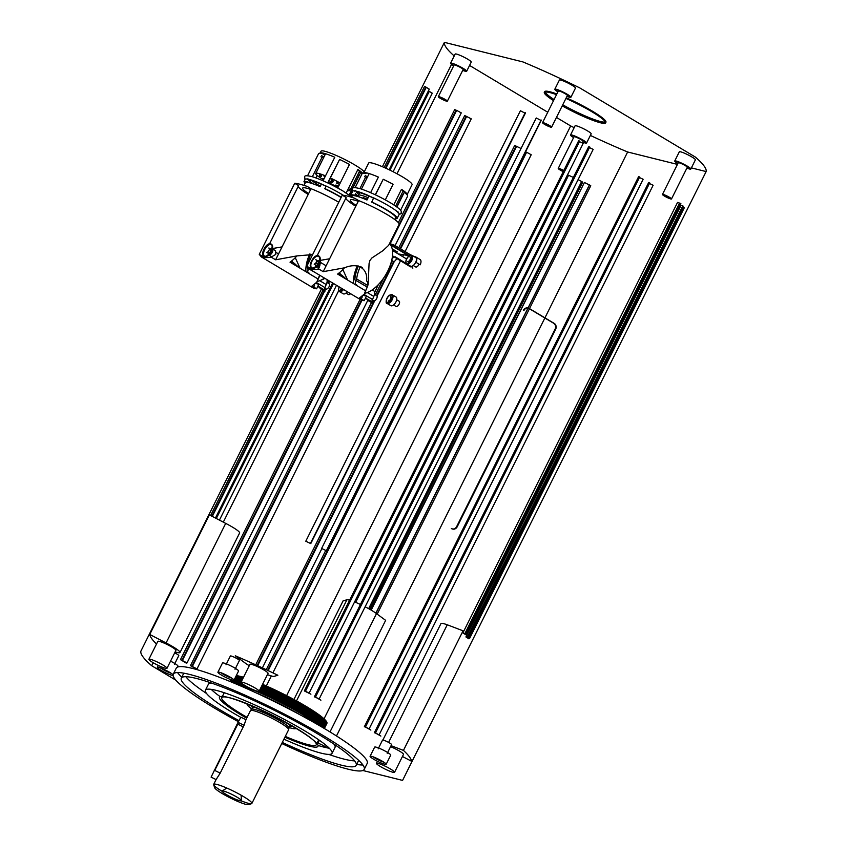 <?xml version="1.0" encoding="UTF-8"?>
<svg xmlns="http://www.w3.org/2000/svg" width="847" height="847" viewBox="0 0 847 847"><rect width="100%" height="100%" fill="white"/><g stroke="black" fill="none" stroke-linecap="round" stroke-linejoin="round"><path stroke-width="1.27" d="M321.331 184.223A23.748 3.102 -153.5 0 0 310.754 180.379A23.748 3.102 -153.5 0 0 308.827 179.998M325.926 186.213A24.256 3.166 26.5 0 0 321.362 184.159L319.637 183.153A25.939 3.388 -153.5 0 0 309.134 179.405A25.939 3.388 -153.5 0 0 305.153 179.342L303.914 181.83A25.939 3.388 -153.5 0 1 307.885 181.893A23.748 3.102 -153.5 0 0 308.541 182.497M311.77 180.644A23.748 3.102 -153.5 0 0 320.378 186.139M325.015 188.669A23.748 3.102 -153.5 0 0 333.199 192.724M321.362 184.159L320.124 186.647A24.256 3.166 -153.5 0 0 309.134 182.645A24.256 3.166 -153.5 0 0 305.418 182.581L304.02 185.387M306.116 181.533L305.714 182.327M310.68 189.453A24.256 3.166 -153.5 0 0 306.402 188.119A24.256 3.166 -153.5 0 0 302.686 188.066A24.256 3.166 -153.5 0 0 302.665 188.458A24.256 3.166 -153.5 0 0 308.604 193.614M343.226 195.255A25.939 3.388 -153.5 0 0 326.031 186.012L324.941 188.828A24.256 3.166 -153.5 0 1 341.108 197.52M304.031 181.681L305.259 182.888M305.1 182.783L304.74 183.503A25.939 3.388 -153.5 0 0 304.878 183.661M322.463 153.741A25.378 3.314 -153.5 0 0 318.959 153.392A25.378 3.314 -153.5 0 0 318.567 153.678L307.577 175.742M318.959 153.392L320.452 152.905A24.256 3.166 26.5 0 1 323.798 153.243A24.256 3.166 26.5 0 1 334.777 157.246L323.046 180.792M360.547 172.724A24.256 3.166 26.5 0 1 360.303 172.661A24.256 3.166 26.5 0 1 358.99 172.28M324.814 155.245A24.256 3.166 26.5 0 1 322.76 153.635M320.166 153L321.066 151.19A24.256 3.166 26.5 0 1 324.793 151.253A24.256 3.166 26.5 0 1 347.45 160.845A24.256 3.166 26.5 0 1 364.242 171.909M359.552 174.715A24.256 3.166 26.5 0 1 359.308 174.651L349.155 195.011M317.223 175.467L315.995 177.934M314.248 181.438L313.898 182.158M323.829 157.235A24.256 3.166 26.5 0 1 321.595 155.477M362.103 173.677A25.378 3.314 -153.5 0 0 360.653 172.513L357.889 169.495A24.256 3.166 26.5 0 1 362.654 173.201M328.901 183.481L329.197 182.878M323.533 157.838L321.924 157.5L312.342 176.705M360.653 172.513L352.754 188.341M352.045 189.77L349.356 195.159M357.889 169.495L346.179 192.978M337.731 188.002L349.472 164.456A24.256 3.166 26.5 0 0 339.594 159.427L327.853 182.973M320.96 156.759A25.378 3.314 -153.5 0 0 321.924 157.5M339.594 159.427L327.683 182.899M341.225 197.277A25.939 3.388 -153.5 0 0 324.782 188.51M263.533 255.932L263.152 256.683L259.267 254.354L294.703 183.291A56.156 7.327 -153.5 0 1 307.165 186.404L311.05 188.722A29.761 3.886 26.5 0 1 338.747 202.242M308.202 194.418A29.761 3.886 26.5 0 1 298.229 186.34M294.703 183.291L298.589 185.62L269.653 243.64M300.05 268.192L295.264 257.689M319.647 275.211L316.736 282.252L311.982 286.021L316.619 288.795A29.645 14.918 120.9 0 1 313.221 287.948L261.31 256.906L263.279 257.689L271.728 257.467L275.614 259.796L296.895 255.91L312.649 254.587M298.949 267.536L294.364 263.385M292.829 262.464L292.046 260.654M282.04 246.9L272.766 248.51M271.051 257.594L270.669 257.372A6.734 3.388 -59.1 0 0 271.167 256.503M311.05 188.722L275.614 259.796M270.669 257.372A29.645 14.918 120.9 0 1 270.532 256.122M296.863 255.995A44.923 22.604 120.9 0 1 296.228 256.683A29.645 14.918 120.9 0 1 290.034 262.199L317.932 278.896M259.267 254.354L261.31 256.906M263.946 249.23C265.937 245.439 268.044 243.597 270.267 243.692L271.538 244.36A7.02 3.536 120.9 0 1 272.628 246.541A7.02 3.536 120.9 0 1 266.763 256.334A7.02 3.536 120.9 0 1 264.825 256.609A7.02 3.536 120.9 0 1 264.328 256.408L264.052 256.154C262.199 255.307 262.157 252.999 263.946 249.23M270.267 243.692C275.381 244.667 268.785 257.88 264.052 256.154M268.7 244.624A7.02 3.536 120.9 0 1 271.04 244.158A7.02 3.536 120.9 0 1 271.135 244.18M272.628 246.541L272.872 249.939A3.589 1.81 120.9 0 1 269.875 254.947L266.763 256.334M271.718 256.789L275.741 254.428L275.614 250.786L272.819 249.113M270.913 249.209A3.367 1.694 120.9 0 1 271.802 248.944M264.645 256.218A6.734 3.388 120.9 0 1 264.275 256.048L264.55 256.218A6.734 3.388 120.9 0 1 264.677 249.621A6.734 3.388 120.9 0 1 271.527 244.677L271.199 244.487A6.734 3.388 120.9 0 1 271.601 244.825M264.275 256.048A6.734 3.388 120.9 0 1 264.338 249.42A6.734 3.388 120.9 0 1 271.199 244.487M268.446 254.386A3.367 1.694 120.9 0 1 268.308 253.602M271.442 250.596L270.881 249.166L268.891 247.97L269.441 249.399L268.298 251.697L266.593 252.565L269.282 253.56M269.981 252.702L268.298 251.697M271.262 250.49L269.441 249.399M263.968 256.122A7.02 3.536 120.9 0 1 263.226 253.782M323.565 179.755A19.089 2.488 26.5 0 1 323.205 179.543A19.089 2.488 26.5 0 1 315.751 173.423A19.089 2.488 26.5 0 1 325.502 175.858M330.341 177.976A19.089 2.488 26.5 0 1 340.208 183.037M348.456 188.426A19.089 2.488 26.5 0 1 349.927 190.469A19.089 2.488 26.5 0 1 347.408 190.511M338.144 187.176A19.089 2.488 26.5 0 1 328.17 182.338M333.496 180.972L331.537 180.167L333.496 180.972M321.373 176.525L319.404 175.731L321.373 176.525M331.018 182.666L329.06 181.872L331.018 182.666M324.062 178.749L322.94 178.399L323.903 179.077M321.553 175.509L319.584 174.704L321.553 175.509M330.023 178.611L332.193 179.543L330.15 178.368M325.237 176.388L323.416 175.668L325.089 176.684M337.784 185.842L335.825 185.038L337.784 185.842M332.606 182.486L330.648 181.681L332.606 182.486M338.493 183.958L336.534 183.153L338.493 183.958M338.355 182.56L336.397 181.756L338.355 182.56M333.051 181.724L331.092 180.93L333.051 181.724M316.619 288.795L318.927 284.168L317.858 283.999A28.862 14.526 120.9 0 1 316.503 283.66L316.005 283.491M313.676 287.038L314.735 284.91M309.706 254.026A29.2 14.695 -59.1 0 0 305.926 271.707M317.127 281.469A29.2 14.695 -59.1 0 0 324.507 278.123M310.838 254.132A27.083 13.626 -59.1 0 0 307.599 264.719M307.323 267.26A27.083 13.626 -59.1 0 0 307.281 267.948A5.389 2.71 120.9 0 1 307.546 272.162A27.083 13.626 -59.1 0 0 307.652 272.745M319.901 275.37L316.736 282.252M175.858 680.173L151.708 665.731A146.002 19.058 26.5 0 1 140.867 651.184L321.352 289.187M372.235 303.035L368.074 300.537A5.611 2.827 120.9 0 0 368.35 300.664L372.511 303.162A5.611 2.827 120.9 0 1 372.235 303.035A5.611 2.827 120.9 0 1 371.388 301.468M374.681 292.395L378.323 284.634M398.175 253.909L408.254 255.529A28.862 14.526 120.9 0 1 408.942 255.667A28.862 14.526 120.9 0 1 409.101 255.709M416.216 258.155L416.756 258.346M419.837 259.404A5.611 2.827 120.9 0 1 420.112 259.531A5.611 2.827 120.9 0 1 420.176 264.825L416.004 262.326A5.611 2.827 120.9 0 0 415.951 257.043A5.611 2.827 120.9 0 0 415.676 256.916L413.23 256.069M324.655 291.167L320.494 288.668A5.611 2.827 120.9 0 0 320.759 288.795L324.93 291.294A5.611 2.827 120.9 0 1 324.655 291.167A5.611 2.827 120.9 0 1 323.798 289.6M327.101 280.526L327.408 279.859M388.646 245.334L399.106 224.339A29.761 3.886 26.5 0 0 386.317 214.1A29.761 3.886 26.5 0 0 358.63 200.591L323.194 271.665L344.549 267.811C357.762 262.168 368.223 268.425 366.507 280.96L366.529 280.96C368.667 282.326 368.329 285.587 365.523 290.765L364.316 294.121L359.562 297.89L364.199 300.664L366.507 296.037L365.449 295.868A28.862 14.526 120.9 0 1 364.75 295.73A28.862 14.526 120.9 0 1 364.094 295.529L363.596 295.359M364.199 300.664A29.645 14.918 120.9 0 1 360.801 299.817L308.89 268.774L310.87 269.558L319.308 269.335L323.194 271.665M361.256 298.906L362.315 296.778M320.007 264.126A6.734 3.388 -59.1 0 1 318.25 269.24L318.641 269.462M365.523 290.765L337.614 274.068A29.645 14.918 120.9 0 0 343.808 268.552L343.173 268.171M347.63 280.061L342.844 269.558M346.529 279.404L341.944 275.254M340.409 274.333L339.626 272.522M329.621 258.769L320.357 260.378M319.139 260.992L318.546 261.31M318.44 261.405A44.923 22.604 120.9 0 1 318.44 261.374L318.483 261.3A6.734 3.388 120.9 0 1 318.948 261.49A6.734 3.388 120.9 0 1 318.97 261.501L318.948 261.49M318.44 261.374L317.689 261.818M308.89 268.774L306.847 266.223L310.733 268.552L311.114 267.8M317.233 255.508L346.169 197.489L342.283 195.159A56.156 7.327 -153.5 0 1 354.745 198.272L358.63 200.591M355.793 206.287A29.761 3.886 26.5 0 1 345.809 198.209M318.25 269.24A29.645 14.918 120.9 0 1 318.048 266.519M344.443 267.864A44.923 22.604 120.9 0 1 343.808 268.552M306.847 266.223L342.283 195.159M311.527 261.098C313.517 257.308 315.624 255.466 317.847 255.561L319.118 256.228A7.02 3.536 120.9 0 1 320.208 258.409A7.02 3.536 120.9 0 1 314.343 268.203A7.02 3.536 120.9 0 1 312.405 268.478A7.02 3.536 120.9 0 1 311.908 268.277L311.632 268.023C309.78 267.176 309.748 264.867 311.527 261.098M317.847 255.561C322.961 256.535 316.365 269.748 311.632 268.023M317.964 255.963A7.02 3.536 120.9 0 1 318.62 256.027A7.02 3.536 120.9 0 1 318.716 256.048M320.208 258.409L320.473 262.03A3.367 1.694 120.9 0 1 320.24 263.512A3.367 1.694 120.9 0 1 317.657 266.731L314.343 268.203M317.996 261.014A3.367 1.694 120.9 0 1 319.245 260.643M318.303 261.289A3.367 1.694 120.9 0 1 319.171 260.887M312.204 268.086A6.734 3.388 120.9 0 1 311.887 267.938A6.734 3.388 120.9 0 1 311.294 262.866A6.734 3.388 120.9 0 1 318.8 256.366A6.734 3.388 120.9 0 1 319.171 256.662M310.965 262.665A6.734 3.388 120.9 0 1 318.472 256.165A6.734 3.388 120.9 0 1 319.065 261.236A6.734 3.388 120.9 0 1 311.548 267.737A6.734 3.388 120.9 0 1 310.965 262.665M316.037 266.127A3.367 1.694 120.9 0 1 315.973 265.291M315.857 266.297A3.367 1.694 120.9 0 1 315.592 265.069M318.504 263.004L318.747 261.755L315.783 259.648L316.746 260.558L315.973 262.866L314.237 264.264L316.238 265.46L317 265.037M317.763 263.946L315.973 262.866M318.747 261.755L316.746 260.558M311.548 267.991A7.02 3.536 120.9 0 1 311.135 267.377M358.27 201.321A24.256 3.166 -153.5 0 0 353.993 199.987A24.256 3.166 -153.5 0 0 350.266 199.934A24.256 3.166 -153.5 0 0 350.245 200.326A24.256 3.166 -153.5 0 0 356.195 205.482M354.724 195.255A25.939 3.388 -153.5 0 0 350.743 195.191L352.733 191.21A25.939 3.388 -153.5 0 1 356.714 191.274A25.939 3.388 -153.5 0 1 367.217 195.022L368.953 196.028L366.963 200.008A24.256 3.166 -153.5 0 0 355.973 196.006A24.256 3.166 -153.5 0 0 352.257 195.943L351.6 197.256M352.955 194.895L352.553 195.699M357.54 201.067A24.256 3.166 -153.5 0 0 358.175 201.491M391.483 212.841A24.256 3.166 26.5 0 1 390.393 212.47M395.136 218.664A25.939 3.388 -153.5 0 0 397.179 218.346L399.17 214.355A25.939 3.388 -153.5 0 0 373.612 197.88L371.769 202.189A24.256 3.166 -153.5 0 1 395.676 217.594L394.713 219.511M355.179 194.344A25.939 3.388 -153.5 0 0 358.429 196.716M368.953 196.028A24.256 3.166 26.5 0 1 373.506 198.082M368.921 196.091A23.748 3.102 -153.5 0 0 358.334 192.248A23.748 3.102 -153.5 0 0 356.418 191.867M355.475 193.751A23.748 3.102 -153.5 0 0 359.287 196.8M350.87 195.043L352.098 196.25M351.928 196.144L351.579 196.875A25.939 3.388 -153.5 0 0 351.717 197.023L342.971 190.988C332.32 184.794 322.389 180.115 313.178 176.97C306.995 175.318 304.168 175.371 304.687 177.118L304.952 179.733M366.073 173.582A25.378 3.314 -153.5 0 0 362.569 173.233A25.378 3.314 -153.5 0 0 362.177 173.519L355.158 187.611M362.569 173.233L364.051 172.746A24.256 3.166 26.5 0 1 367.407 173.084A24.256 3.166 26.5 0 1 378.387 177.087L370.626 192.661M363.776 172.841L368.646 163.058A24.256 3.166 26.5 0 1 372.373 163.122A24.256 3.166 26.5 0 1 397.434 173.995A24.256 3.166 26.5 0 1 412.066 184.71L407.195 194.492M403.161 194.556A24.256 3.166 26.5 0 1 402.918 194.492L396.735 206.88M367.429 177.076A24.256 3.166 26.5 0 1 365.205 175.318M404.263 192.354L401.499 189.336A24.256 3.166 26.5 0 1 407.1 194.207L407.608 195.678A25.378 3.314 -153.5 0 0 404.263 192.354L396.936 207.028M400.589 210.257L407.608 196.176A25.378 3.314 -153.5 0 0 407.608 195.678M367.132 177.679L365.533 177.341L359.933 188.574M401.499 189.336L393.76 204.858M385.311 199.871L393.072 184.297A24.256 3.166 26.5 0 0 383.204 179.268L375.433 194.842M364.57 176.589A25.378 3.314 -153.5 0 0 365.533 177.341M383.204 179.268L375.263 194.768M397.179 218.346A25.939 3.388 -153.5 0 0 371.621 201.872M359.626 197.118A19.089 2.488 26.5 0 1 358.366 195.265A19.089 2.488 26.5 0 1 368.117 197.69M391.039 212.533A19.089 2.488 26.5 0 1 390.298 212.406M363.204 197.542L366.338 198.833L363.204 197.542M357.286 265.894A29.2 14.695 -59.1 0 0 353.506 283.576M364.708 293.337A29.2 14.695 -59.1 0 0 387.757 271.104A29.2 14.695 -59.1 0 0 389.525 243.565M358.419 266A27.083 13.626 -59.1 0 0 354.872 279.817A5.389 2.71 120.9 0 1 355.126 284.031A27.083 13.626 -59.1 0 0 355.242 284.613M406.496 258.907L393.008 250.807A5.41 2.721 -59.1 0 0 392.585 251.803L392.574 251.792M388.635 245.334L382.971 250.638L371.854 257.986L369.948 260.453L369.07 263.586L368.127 284.645L364.316 294.121M355.126 284.031L356.799 285.047A27.083 13.626 -59.1 0 0 356.905 285.608M365.565 297.996A5.05 2.541 -59.1 0 1 365.533 297.996L372.426 302.083L371.875 301.108L373.792 296.429L367.302 292.554M354.872 279.817L367.249 287.048M360.324 266.487A27.083 13.626 -59.1 0 0 356.534 280.791M392.468 255.826L392.849 256.059A5.41 2.721 -59.1 0 0 392.955 256.133A5.41 2.721 -59.1 0 0 393.347 256.292L395.623 257.604M412.245 267.26L412.86 268.15M389.556 243.502L394.501 245.228L394.924 246.138M395.983 252.597L397.412 251.961L392.182 248.849M393.664 256.567L393.463 256.969A5.611 2.827 120.9 0 1 391.949 259.246M410.806 266.9L410.583 266.837A5.611 2.827 120.9 0 1 410.17 266.667L392.955 256.133M387.047 303.406C385.999 303.618 385.861 302.051 386.656 298.726L388.582 295.878L391.769 294.544L395.983 296.979A5.05 2.541 120.9 0 1 395.941 301.956A5.05 2.541 120.9 0 1 390.795 305.651L387.047 303.406A5.05 2.541 -59.1 0 0 387.407 303.554A5.05 2.541 -59.1 0 0 392.193 299.711A5.05 2.541 -59.1 0 0 392.235 294.735A5.05 2.541 -59.1 0 0 391.875 294.587M392.14 297.583L390.372 296.524L390.933 297.953L389.789 300.262L388.074 301.13L389.504 301.977M390.636 300.77L389.789 300.262M391.865 298.515L390.933 297.953M373.442 290.743A5.611 2.827 120.9 0 1 373.834 290.892A5.611 2.827 120.9 0 1 373.792 296.429M368.074 300.537A5.611 2.827 120.9 0 1 367.302 299.425M369.324 300.24A5.05 2.541 120.9 0 1 368.36 300.06L365.385 298.282M407.195 264.126A5.05 2.541 -59.1 0 0 411.864 260.251A5.05 2.541 -59.1 0 0 411.907 255.275L415.655 257.52A5.05 2.541 120.9 0 1 415.612 262.496A5.05 2.541 120.9 0 1 410.806 266.339M411.811 258.123L410.043 257.065L410.604 258.494L409.461 260.802L407.756 261.67L409.175 262.517M410.308 261.31L409.461 260.802M411.536 259.055L410.604 258.494M307.546 272.162L309.208 273.179A27.083 13.626 -59.1 0 0 309.324 273.74M320.854 280.198A27.083 13.626 -59.1 0 0 324.877 278.345M317.964 286.095L324.846 290.214L324.295 289.24L326.211 284.56L319.711 280.685M308.954 268.817A27.083 13.626 -59.1 0 0 308.954 268.923L316.355 273.242M307.281 267.948L308.954 268.923M326.688 279.425A5.611 2.827 120.9 0 1 326.211 284.56M347.302 291.76A5.05 2.541 120.9 0 1 343.215 293.782L339.467 291.537A5.05 2.541 -59.1 0 0 339.827 291.686A5.05 2.541 -59.1 0 0 343.554 289.515M341.913 288.541L340.494 289.261L341.923 290.108M320.494 288.668A5.611 2.827 120.9 0 1 319.721 287.557M321.733 288.372A5.05 2.541 120.9 0 1 320.78 288.192L317.805 286.413M454.214 55.966A146.002 19.058 26.5 0 1 444.421 42.35L382.41 166.721M444.421 42.35L522.917 61.926A146.002 19.058 26.5 0 1 579.888 87.972L695.292 157.023A146.002 19.058 26.5 0 1 706.133 171.57L402.579 780.405L362.865 770.495M454.14 255.265L310.775 543.605L305.788 541.222L520.418 110.745L524.971 113.127M525.331 112.725L454.172 255.201L525.172 112.725M470.053 262.612L326.603 550.836L321.616 548.454L536.246 117.987L540.926 120.39M541.286 120.083L470.085 262.549M305.428 690.93L579.75 140.994M579.592 141.036L578.596 140.888L304.348 690.94L305.418 690.951M579.464 141.65L583.191 143.387L309.102 693.132M315.349 697.06L320.907 700.194L315.073 696.71L315.518 697.07L589.745 146.976M589.586 147.018L588.591 146.87L314.343 696.912M589.459 147.632L593.186 149.368L319.097 699.114M365.311 726.97L370.87 730.093L365.046 726.61L365.481 726.97L639.707 176.875M639.559 176.917L638.553 176.769L364.316 726.821M639.421 177.531L643.148 179.268L369.059 729.013M375.306 732.941L380.864 736.075L375.041 732.591L375.475 732.951L649.702 182.857M649.554 182.899L648.548 182.751L374.31 732.803M649.416 183.513L653.143 185.249L379.054 734.995M468.878 637.982L683.497 207.515L684.312 207.716L469.693 638.236L465.924 636.944L468.91 638.829L469.249 638.14M467.724 636.139L682.851 205.736L468.253 636.266L466.401 635.832L468.624 637.346L683.243 206.88L682.534 206.499M682.343 205.673L681.02 205.355L466.401 635.832M677.431 164.403L627.638 151.984L544.939 317.847M706.133 171.57L691.385 167.886M574.171 127.664A146.002 19.058 26.5 0 1 570.666 125.938L286.625 695.641M627.638 151.984A146.002 19.058 26.5 0 1 590.38 135.435M573.355 177.425L568.581 175.255L355.645 602.355M355.009 602.101L567.829 175.265L568.453 175.52M368.646 608.665L581.614 181.523L582.715 182.147L369.747 609.289M581.614 181.523L578.088 179.649M375.983 613.239L589.491 185.006L590.761 185.747L529.502 308.615M589.491 185.006L584.419 182.497L371.208 610.126M370.838 609.914L584.25 182.825M451.525 64.393L396.999 173.762M570.666 125.938L556.447 117.437M547.744 112.228L469.566 65.441M395.094 245.588L461.266 112.873L456.671 110.375L456.11 110.237L389.641 243.534M398.355 222.623L454.701 109.591L456.11 110.237M405.088 251.58L471.26 118.855L466.094 116.219L400.102 248.595M398.778 247.8L464.696 115.573L466.094 116.219M521.043 148.479L516.067 146.118L257.128 665.467M255.73 664.831L514.669 145.472L516.067 146.118M272.893 672.857L531.217 154.736L526.622 152.238L526.061 152.1L267.663 670.369M525.511 151.899L526.061 152.1M393.124 171.729L432.277 93.191L428.466 90.925M389.154 169.771L428.762 90.163M384.157 167.473L424.612 86.32L425.808 87.05L385.427 168.034M389.091 169.739L429.27 89.147L425.808 87.05M465.437 633.747L680.056 203.28L680.84 203.449L466.252 634.001L462.907 632.91L465.892 634.795L680.49 204.307M680.056 203.28L677.536 202.433L462.907 632.91M556.85 93.975A34.251 4.468 -153.5 0 0 549.872 91.762A34.251 4.468 -153.5 0 0 544.621 91.677L544.325 92.27A34.251 4.468 26.5 0 1 549.576 92.355A34.251 4.468 26.5 0 1 556.553 94.578M565.944 98.379A34.251 4.468 26.5 0 1 605.637 122.836L605.933 122.243A34.251 4.468 -153.5 0 0 566.241 97.786M690.824 169.019L695.398 159.85A8.989 1.175 -153.5 0 0 689.977 155.88A8.989 1.175 -153.5 0 0 680.692 151.846A8.989 1.175 -153.5 0 0 679.315 151.825L674.741 160.994A8.989 1.175 26.5 0 1 676.118 161.015A8.989 1.175 26.5 0 1 685.403 165.049A8.989 1.175 26.5 0 1 690.824 169.019A8.989 1.175 26.5 0 1 689.447 168.987A8.989 1.175 26.5 0 1 686.875 168.13M466.676 71.254L471.239 62.085A8.989 1.175 -153.5 0 0 465.818 58.115A8.989 1.175 -153.5 0 0 456.544 54.092A8.989 1.175 -153.5 0 0 455.157 54.07L450.593 63.239A8.989 1.175 26.5 0 1 451.97 63.26A8.989 1.175 26.5 0 1 461.255 67.284A8.989 1.175 26.5 0 1 466.676 71.254A8.989 1.175 26.5 0 1 465.289 71.233A8.989 1.175 26.5 0 1 462.727 70.365M586.59 143.016L591.164 133.847A8.989 1.175 -153.5 0 0 585.743 129.877A8.989 1.175 -153.5 0 0 576.458 125.854A8.989 1.175 -153.5 0 0 575.081 125.832L570.518 135.001A8.989 1.175 26.5 0 1 571.894 135.022A8.989 1.175 26.5 0 1 581.169 139.046A8.989 1.175 26.5 0 1 586.59 143.016A8.989 1.175 26.5 0 1 585.213 142.995A8.989 1.175 26.5 0 1 582.641 142.127M570.899 97.257L575.473 88.088A8.989 1.175 -153.5 0 0 570.052 84.118A8.989 1.175 -153.5 0 0 560.767 80.084A8.989 1.175 -153.5 0 0 559.391 80.063L554.817 89.231A8.989 1.175 26.5 0 1 556.193 89.253A8.989 1.175 26.5 0 1 565.478 93.286A8.989 1.175 26.5 0 1 570.899 97.257A8.989 1.175 26.5 0 1 569.523 97.225A8.989 1.175 26.5 0 1 566.95 96.367M557.908 91.857A8.989 1.175 26.5 0 1 554.817 89.231M573.599 137.616A8.989 1.175 26.5 0 1 570.518 135.001M453.674 65.854A8.989 1.175 26.5 0 1 450.593 63.239M677.822 163.619A8.989 1.175 26.5 0 1 674.741 160.994M605.637 122.836A34.251 4.468 26.5 0 1 600.375 122.751A34.251 4.468 26.5 0 1 562.217 105.864M553.525 100.655A34.251 4.468 26.5 0 1 544.325 92.27M562.249 105.79A33.689 4.394 -153.5 0 0 598.691 122.169A33.689 4.394 -153.5 0 0 605.129 122.593A33.689 4.394 -153.5 0 0 565.912 98.453M556.511 94.663A33.689 4.394 -153.5 0 0 551.27 92.948A33.689 4.394 -153.5 0 0 544.833 92.524A33.689 4.394 -153.5 0 0 553.567 100.56M562.747 104.795A33.689 4.394 -153.5 0 0 599.189 121.174A33.689 4.394 -153.5 0 0 605.139 121.968M545.32 92.143A33.689 4.394 -153.5 0 0 554.065 99.565M686.959 167.96A7.867 1.027 -153.5 0 0 688.611 168.489A7.867 1.027 -153.5 0 0 689.818 168.511A7.867 1.027 -153.5 0 0 685.075 165.038A7.867 1.027 -153.5 0 0 676.954 161.512A7.867 1.027 -153.5 0 0 675.747 161.502A7.867 1.027 -153.5 0 0 677.907 163.45M462.801 70.206A7.867 1.027 -153.5 0 0 464.463 70.735A7.867 1.027 -153.5 0 0 465.67 70.756A7.867 1.027 -153.5 0 0 460.927 67.284A7.867 1.027 -153.5 0 0 452.806 63.758A7.867 1.027 -153.5 0 0 451.599 63.737A7.867 1.027 -153.5 0 0 453.759 65.695M582.725 141.968A7.867 1.027 -153.5 0 0 584.388 142.497A7.867 1.027 -153.5 0 0 585.584 142.518A7.867 1.027 -153.5 0 0 580.841 139.046A7.867 1.027 -153.5 0 0 572.72 135.52A7.867 1.027 -153.5 0 0 571.513 135.499A7.867 1.027 -153.5 0 0 573.684 137.458M567.035 96.198A7.867 1.027 -153.5 0 0 568.686 96.727A7.867 1.027 -153.5 0 0 569.893 96.749A7.867 1.027 -153.5 0 0 565.15 93.276A7.867 1.027 -153.5 0 0 557.03 89.75A7.867 1.027 -153.5 0 0 555.823 89.74A7.867 1.027 -153.5 0 0 557.982 91.688M361.436 300.103L181.861 660.279L180.464 659.644L360.081 299.383M186.425 662.873L185.853 662.767L187.018 662.926L367.799 300.325M374.003 300.929L191.856 666.261L190.459 665.626L371.462 302.57M196.409 668.855L197.012 668.897L400.515 260.76M544.865 318.006L336.481 735.969M304.348 690.94L310.913 694.212L305.354 691.088M186.287 663.127L180.464 659.644M181.861 660.279L187.018 662.926M196.282 669.109L190.459 665.626M191.856 666.261L197.012 668.897M173.084 675.44A8.989 1.175 26.5 0 1 160.792 670.168A8.989 1.175 26.5 0 1 157.277 667.288A8.989 1.175 26.5 0 1 161.788 668.399A8.989 1.175 26.5 0 1 169.855 672.433A8.989 1.175 26.5 0 1 173.084 674.731M230.479 677.325A8.989 1.175 26.5 0 1 233.994 680.205A8.989 1.175 26.5 0 1 229.484 679.093A8.989 1.175 26.5 0 1 221.416 675.059A8.989 1.175 26.5 0 1 217.912 672.179A8.989 1.175 26.5 0 1 222.412 673.291A8.989 1.175 26.5 0 1 230.479 677.325M382.653 761.421A8.989 1.175 26.5 0 1 386.158 764.301A8.989 1.175 26.5 0 1 381.658 763.189A8.989 1.175 26.5 0 1 373.591 759.166A8.989 1.175 26.5 0 1 370.086 756.286A8.989 1.175 26.5 0 1 374.586 757.398A8.989 1.175 26.5 0 1 382.653 761.421M163.037 665.054A10.111 1.323 26.5 0 1 166.986 668.294A10.111 1.323 26.5 0 1 161.915 667.044A10.111 1.323 26.5 0 1 152.841 662.513A10.111 1.323 26.5 0 1 148.892 659.273A10.111 1.323 26.5 0 1 153.963 660.522A10.111 1.323 26.5 0 1 163.037 665.054M255.159 688.029A10.111 1.323 26.5 0 1 259.108 691.268A10.111 1.323 26.5 0 1 254.047 690.03A10.111 1.323 26.5 0 1 244.963 685.488A10.111 1.323 26.5 0 1 241.024 682.248A10.111 1.323 26.5 0 1 246.085 683.497A10.111 1.323 26.5 0 1 255.159 688.029M390.605 769.087A10.111 1.323 26.5 0 1 394.554 772.316A10.111 1.323 26.5 0 1 389.482 771.077A10.111 1.323 26.5 0 1 380.409 766.535A10.111 1.323 26.5 0 1 376.46 763.295A10.111 1.323 26.5 0 1 381.531 764.545A10.111 1.323 26.5 0 1 390.605 769.087M238.367 721.676A106.69 13.923 26.5 0 1 214.926 708.357A106.69 13.923 26.5 0 1 173.264 674.17L176.24 668.188A106.69 13.923 26.5 0 1 229.738 681.359A106.69 13.923 26.5 0 1 325.534 729.214A106.69 13.923 26.5 0 1 367.206 763.401L364.221 769.383A106.69 13.923 26.5 0 1 281.744 743.507M362.929 765A106.69 13.923 26.5 0 1 356.672 764.396M181.787 677.208A106.69 13.923 26.5 0 1 177.542 672.571M173.264 674.17A106.69 13.923 26.5 0 1 226.752 687.33A106.69 13.923 26.5 0 1 322.559 735.196A106.69 13.923 26.5 0 1 364.221 769.383M394.554 772.316L403.49 754.381A10.111 1.323 -153.5 0 0 399.551 751.141A10.111 1.323 -153.5 0 0 390.573 746.652M259.108 691.268L268.054 673.333A10.111 1.323 -153.5 0 0 264.105 670.093A10.111 1.323 -153.5 0 0 255.032 665.562A10.111 1.323 -153.5 0 0 249.96 664.313L241.024 682.248M166.986 668.294L175.922 650.358A10.111 1.323 -153.5 0 0 171.983 647.119A10.111 1.323 -153.5 0 0 162.899 642.587A10.111 1.323 -153.5 0 0 157.838 641.338L148.892 659.273M386.158 764.301L390.732 755.132A8.989 1.175 -153.5 0 0 387.227 752.252A8.989 1.175 -153.5 0 0 379.16 748.229A8.989 1.175 -153.5 0 0 374.649 747.118L370.086 756.286M233.994 680.205L238.558 671.036A8.989 1.175 -153.5 0 0 235.053 668.156A8.989 1.175 -153.5 0 0 226.985 664.122A8.989 1.175 -153.5 0 0 222.486 663.01L217.912 672.179M177.436 667.14L177.934 666.144A8.989 1.175 -153.5 0 0 174.429 663.265A8.989 1.175 -153.5 0 0 170.543 661.147M327.514 747.933A8.989 1.175 -153.5 0 0 326.593 747.361A8.989 1.175 -153.5 0 0 317.223 742.83M249.262 665.721A17.967 2.35 26.5 0 1 244.455 662.513L235.307 655.79A146.002 19.058 26.5 0 1 277.869 675.25L274.026 676.382A17.967 2.35 26.5 0 1 267.408 674.625M156.504 644.006A146.002 19.058 26.5 0 1 149.76 634.456L166.076 642.968A17.967 2.35 26.5 0 1 180.009 652.529A17.967 2.35 26.5 0 1 175.17 651.872M391.06 745.667L403.447 750.4A146.002 19.058 26.5 0 1 411.568 761.262L402.441 756.498M238.918 720.596A97.701 12.758 26.5 0 1 219.458 709.479A97.701 12.758 26.5 0 1 181.3 678.182A97.701 12.758 26.5 0 1 230.289 690.231A97.701 12.758 26.5 0 1 318.027 734.063A97.701 12.758 26.5 0 1 356.185 765.37A97.701 12.758 26.5 0 1 282.284 742.438M328.7 754.402A97.701 12.758 -153.5 0 0 354.618 760.86M185.842 676.711A97.701 12.758 -153.5 0 0 206.594 693.524M153.212 662.725L151.708 665.731M333.866 744.047A70.756 9.232 26.5 0 1 335.041 747.361L332.056 753.343A70.756 9.232 26.5 0 1 283.904 739.177M329.261 748.219A70.756 9.232 26.5 0 1 318.038 745.434M220.178 696.647A70.756 9.232 26.5 0 1 211.199 689.352M240.739 717.345A70.756 9.232 26.5 0 1 233.052 712.878A70.756 9.232 26.5 0 1 205.419 690.21L208.404 684.228A70.756 9.232 26.5 0 1 211.761 683.169M205.419 690.21A70.756 9.232 26.5 0 1 240.897 698.934A70.756 9.232 26.5 0 1 304.433 730.675A70.756 9.232 26.5 0 1 332.056 753.343M284.888 737.218A55.034 7.178 -153.5 0 0 313.21 740.003A55.034 7.178 -153.5 0 0 296.503 728.695A55.034 7.178 -153.5 0 0 227.42 697.229A55.034 7.178 -153.5 0 0 240.982 714.847A55.034 7.178 -153.5 0 0 246.689 718.182M247.102 717.356A52.779 6.892 26.5 0 1 242.38 714.603A52.779 6.892 26.5 0 1 221.766 697.684A52.779 6.892 26.5 0 1 228.436 697.483M227.42 697.229L229.378 697.695A52.779 6.892 26.5 0 1 295.635 727.88A52.779 6.892 26.5 0 1 311.664 738.722L313.21 740.003M292.797 726.525A28.078 3.663 26.5 0 1 290.976 725.985M251.993 706.557A28.078 3.663 26.5 0 1 250.479 705.424M295.921 728.356A27.263 3.557 26.5 0 1 295.815 728.494A27.263 3.557 26.5 0 1 289.198 727.562M251.813 708.918A27.263 3.557 26.5 0 1 247.08 704.196A27.263 3.557 26.5 0 1 247.08 704.185L247.102 704.016M251.58 709.373A20.889 2.732 26.5 0 1 251.633 709.288A20.889 2.732 26.5 0 1 271.411 716.213A20.889 2.732 26.5 0 1 289.007 727.901A20.889 2.732 26.5 0 1 289.007 727.922A20.889 2.732 26.5 0 1 288.996 727.944L288.668 729.606A21.334 2.785 26.5 0 1 288.668 729.606A21.334 2.785 26.5 0 1 288.636 729.701L251.866 803.443A21.334 2.785 26.5 0 1 251.538 803.687L248.573 804.65A19.089 2.488 26.5 0 1 230.67 798.139A19.089 2.488 26.5 0 1 214.693 787.763A19.089 2.488 26.5 0 1 214.662 787.498M250.405 710.781A21.334 2.785 26.5 0 1 250.437 710.665A21.334 2.785 26.5 0 1 250.5 710.58A21.334 2.785 26.5 0 1 270.691 717.642A21.334 2.785 26.5 0 1 288.668 729.585M214.693 787.763L213.677 784.809A21.334 2.785 26.5 0 1 213.635 784.523A21.334 2.785 26.5 0 1 213.677 784.396A21.334 2.785 26.5 0 1 233.592 791.214A21.334 2.785 26.5 0 1 251.908 803.316A21.334 2.785 26.5 0 1 251.866 803.443M245.937 719.749L244.052 725.286L220.209 773.12L216.123 779.536M250.437 710.665L245.937 719.685L240.887 717.208L238.039 722.332L211.094 777.133L216.08 779.579M214.736 770.431L238.568 722.597M250.617 803.75A21.334 2.785 26.5 0 1 241.257 800.849M222.126 791.31A21.334 2.785 26.5 0 1 213.857 785.169M231.972 794.444A10.778 1.408 26.5 0 1 241.448 800.616A10.778 1.408 26.5 0 1 231.58 797.387A10.778 1.408 26.5 0 1 222.21 791.024A10.778 1.408 26.5 0 1 231.972 794.444M312.395 739.346A52.779 6.892 26.5 0 1 316.249 744.788A52.779 6.892 26.5 0 1 285.291 736.403M523.393 310.33A4.489 3.833 -76 0 1 527.819 307.969A4.489 3.833 -76 0 1 528.719 308.34L553.694 323.289A4.489 3.833 -76 0 1 555.039 329.271L456.671 526.569A4.489 3.833 -76 0 1 452.256 528.93A4.489 3.833 -76 0 1 451.356 528.56L451.917 528.697A4.489 3.833 -76 0 0 452.817 529.079A4.489 3.833 -76 0 0 457.242 526.707L555.611 329.409A4.489 3.833 -76 0 0 554.266 323.427L529.28 308.477A4.489 3.833 -76 0 0 528.38 308.107A4.489 3.833 -76 0 0 523.965 310.468L523.393 310.33M403.447 750.4L463.065 630.824L447.248 624.79A17.967 2.35 -153.5 0 0 440.938 623.614L382.897 740.034M330.012 731.924L385.639 620.353L376.502 613.63A17.967 2.35 -153.5 0 0 365.131 606.78M360.441 604.472A17.967 2.35 -153.5 0 0 354.575 601.921M349.589 600.195A17.967 2.35 -153.5 0 0 346.921 599.761L343.077 600.894L293.93 699.484M223.301 522.144L338.715 290.659M180.009 652.529L239.627 532.954A17.967 2.35 -153.5 0 0 225.694 523.393L209.378 514.881L149.76 634.456M296.503 700.893L346.921 599.761M324.041 718.828L376.502 613.63M166.076 642.968L225.694 523.393M388.604 742.417L447.248 624.79M563.255 171.666A5.05 0.656 26.5 0 1 558.237 168.437L574.033 136.748A5.05 0.656 26.5 0 1 574.806 136.769A5.05 0.656 26.5 0 1 580.026 139.035A5.05 0.656 26.5 0 1 583.075 141.258L582.185 143.037M558.237 168.437A5.05 0.656 26.5 0 1 559.009 168.447A5.05 0.656 26.5 0 1 563.827 170.501M563.795 170.575A4.489 0.582 -153.5 0 0 559.422 168.701A4.489 0.582 -153.5 0 0 558.734 168.691A4.489 0.582 -153.5 0 0 563.287 171.602M438.312 96.674L454.108 64.986A5.05 0.656 26.5 0 1 454.881 65.007A5.05 0.656 26.5 0 1 460.101 67.273A5.05 0.656 26.5 0 1 463.15 69.496L447.354 101.185A5.05 0.656 26.5 0 1 446.581 101.174A5.05 0.656 26.5 0 1 441.361 98.908A5.05 0.656 26.5 0 1 438.312 96.674A5.05 0.656 26.5 0 1 439.085 96.685A5.05 0.656 26.5 0 1 444.304 98.951A5.05 0.656 26.5 0 1 447.354 101.185M439.498 96.939A4.489 0.582 -153.5 0 0 438.81 96.929A4.489 0.582 -153.5 0 0 441.52 98.908A4.489 0.582 -153.5 0 0 446.168 100.931A4.489 0.582 -153.5 0 0 446.856 100.941A4.489 0.582 -153.5 0 0 444.146 98.951A4.489 0.582 -153.5 0 0 439.498 96.939M662.46 194.439L678.256 162.751A5.05 0.656 26.5 0 1 679.04 162.762A5.05 0.656 26.5 0 1 684.26 165.027A5.05 0.656 26.5 0 1 687.309 167.261L671.502 198.95A5.05 0.656 26.5 0 1 670.729 198.939A5.05 0.656 26.5 0 1 665.509 196.673A5.05 0.656 26.5 0 1 662.46 194.439A5.05 0.656 26.5 0 1 663.233 194.45A5.05 0.656 26.5 0 1 668.452 196.716A5.05 0.656 26.5 0 1 671.502 198.95M663.656 194.704A4.489 0.582 -153.5 0 0 662.968 194.694A4.489 0.582 -153.5 0 0 665.678 196.673A4.489 0.582 -153.5 0 0 670.316 198.685A4.489 0.582 -153.5 0 0 671.004 198.696A4.489 0.582 -153.5 0 0 668.294 196.716A4.489 0.582 -153.5 0 0 663.656 194.704M542.535 122.677L558.342 90.989A5.05 0.656 26.5 0 1 559.115 91A5.05 0.656 26.5 0 1 564.335 93.265A5.05 0.656 26.5 0 1 567.384 95.499L551.588 127.188A5.05 0.656 26.5 0 1 550.815 127.177A5.05 0.656 26.5 0 1 545.584 124.911A5.05 0.656 26.5 0 1 542.535 122.677A5.05 0.656 26.5 0 1 543.319 122.688A5.05 0.656 26.5 0 1 548.538 124.954A5.05 0.656 26.5 0 1 551.588 127.188M543.732 122.942A4.489 0.582 -153.5 0 0 543.043 122.931A4.489 0.582 -153.5 0 0 545.754 124.911A4.489 0.582 -153.5 0 0 550.391 126.923A4.489 0.582 -153.5 0 0 551.079 126.934A4.489 0.582 -153.5 0 0 548.369 124.954A4.489 0.582 -153.5 0 0 543.732 122.942M387.217 753.385L391.589 744.608A5.05 0.656 -153.5 0 0 389.609 742.988A5.05 0.656 -153.5 0 0 385.078 740.723A5.05 0.656 -153.5 0 0 382.537 740.098L378.164 748.875M235.043 669.278L239.415 660.512A5.05 0.656 -153.5 0 0 237.446 658.892A5.05 0.656 -153.5 0 0 232.904 656.626A5.05 0.656 -153.5 0 0 230.373 656.002L226.001 664.768M174.418 664.387L178.791 655.62A5.05 0.656 -153.5 0 0 176.811 654A5.05 0.656 -153.5 0 0 174.694 652.836M317.149 724.301A52.779 6.892 -153.5 0 0 303.057 714.868A52.779 6.892 -153.5 0 0 302.337 714.434A52.779 6.892 -153.5 0 0 237.594 684.63M258.547 691.417A52.779 6.892 26.5 0 1 302.686 713.746A52.779 6.892 26.5 0 1 303.395 714.169A52.779 6.892 26.5 0 1 320.769 726.398M233.74 683.01A52.779 6.892 26.5 0 1 248.235 687.309M259.298 690.898A52.779 6.892 26.5 0 1 303.025 713.047A52.779 6.892 26.5 0 1 303.745 713.481A52.779 6.892 26.5 0 1 322.887 727.647M231.475 682.068A52.779 6.892 26.5 0 1 244.36 685.117M259.637 690.21A52.779 6.892 26.5 0 1 303.374 712.359A52.779 6.892 26.5 0 1 304.084 712.793A52.779 6.892 26.5 0 1 323.988 728.293M230.278 681.581A52.779 6.892 26.5 0 1 242.104 683.582M259.987 689.522A52.779 6.892 26.5 0 1 303.713 711.671A52.779 6.892 26.5 0 1 304.433 712.105A52.779 6.892 26.5 0 1 324.422 728.049A52.779 6.892 26.5 0 1 324.359 728.515L326.91 723.402A52.779 6.892 -153.5 0 0 306.296 706.493A52.779 6.892 -153.5 0 0 262.57 684.344M230.786 679.792A52.779 6.892 26.5 0 1 230.808 679.612L229.886 681.412A52.779 6.892 26.5 0 1 230.225 681.083A52.779 6.892 26.5 0 1 241.024 682.449M260.325 688.833A52.779 6.892 26.5 0 1 304.062 710.982A52.779 6.892 26.5 0 1 304.772 711.416A52.779 6.892 26.5 0 1 324.772 727.351A52.779 6.892 26.5 0 1 324.422 728.198M230.098 681.168A52.779 6.892 26.5 0 1 230.564 680.385A52.779 6.892 26.5 0 1 232.004 680.014M234.047 680.099A52.779 6.892 26.5 0 1 241.279 681.74M260.675 688.135A52.779 6.892 26.5 0 1 304.401 710.294A52.779 6.892 26.5 0 1 305.121 710.718A52.779 6.892 26.5 0 1 325.11 726.662A52.779 6.892 26.5 0 1 324.772 727.509M230.437 680.48A52.779 6.892 26.5 0 1 230.913 679.696A52.779 6.892 26.5 0 1 230.966 679.665M234.386 679.4A52.779 6.892 26.5 0 1 241.617 681.041M261.014 687.446A52.779 6.892 26.5 0 1 304.751 709.595A52.779 6.892 26.5 0 1 305.46 710.03A52.779 6.892 26.5 0 1 325.46 725.974A52.779 6.892 26.5 0 1 325.11 726.821M234.735 678.712A52.779 6.892 26.5 0 1 241.967 680.353M261.363 686.758A52.779 6.892 26.5 0 1 305.089 708.907A52.779 6.892 26.5 0 1 305.809 709.341A52.779 6.892 26.5 0 1 325.799 725.286A52.779 6.892 26.5 0 1 325.46 726.133M235.074 678.024A52.779 6.892 26.5 0 1 242.306 679.665M261.702 686.07A52.779 6.892 26.5 0 1 305.439 708.219A52.779 6.892 26.5 0 1 306.148 708.653A52.779 6.892 26.5 0 1 326.148 724.598A52.779 6.892 26.5 0 1 325.799 725.434M235.424 677.335A52.779 6.892 26.5 0 1 242.655 678.976M262.051 685.382A52.779 6.892 26.5 0 1 305.778 707.531A52.779 6.892 26.5 0 1 306.498 707.954A52.779 6.892 26.5 0 1 326.487 723.899A52.779 6.892 26.5 0 1 326.148 724.746M235.762 676.647A52.779 6.892 26.5 0 1 242.994 678.288M262.39 684.683A52.779 6.892 26.5 0 1 306.127 706.843A52.779 6.892 26.5 0 1 306.836 707.266A52.779 6.892 26.5 0 1 326.836 723.211A52.779 6.892 26.5 0 1 326.487 724.058M236.112 675.948A52.779 6.892 26.5 0 1 243.343 677.589M243.513 677.251A52.779 6.892 -153.5 0 0 236.281 675.61M391.685 260.431L393.241 261.352A3.028 1.525 -59.1 0 0 396.322 259.14A3.028 1.525 -59.1 0 0 396.64 258.388M415.496 266.805A3.028 1.525 -59.1 0 0 415.676 266.953A3.028 1.525 -59.1 0 0 415.888 267.038A3.028 1.525 -59.1 0 0 419.011 264.126M393.58 304.962L395.994 306.413A3.028 1.525 -59.1 0 0 399.085 304.189A3.028 1.525 -59.1 0 0 399.106 301.204L396.692 299.764M373.389 300.664A3.028 1.525 -59.1 0 0 373.569 300.812A3.028 1.525 -59.1 0 0 373.781 300.907A3.028 1.525 -59.1 0 0 376.544 298.8A3.028 1.525 -59.1 0 0 376.682 295.614A3.028 1.525 -59.1 0 0 376.46 295.518M346 293.094L348.413 294.544A3.028 1.525 -59.1 0 0 350.542 293.708M325.799 288.795A3.028 1.525 -59.1 0 0 325.979 288.943A3.028 1.525 -59.1 0 0 326.201 289.039A3.028 1.525 -59.1 0 0 328.964 286.932A3.028 1.525 -59.1 0 0 329.091 283.745A3.028 1.525 -59.1 0 0 328.88 283.65M255.625 692.634A50.534 6.596 26.5 0 1 299.902 714.709M259.574 694.466A49.412 6.448 26.5 0 1 296.069 712.666M308.689 180.284A23.748 3.102 -153.5 0 0 313.454 183.99A23.748 3.102 -153.5 0 1 308.689 180.284M296.228 256.683L295.592 256.302M408.254 255.529L390.668 245.005M356.269 192.153A23.748 3.102 -153.5 0 0 358.842 194.323A23.748 3.102 -153.5 0 1 356.269 192.153M364.125 294.47L372.331 299.362M393.463 256.969L392.415 256.345M356.661 278.991L367.736 285.471M362.272 267.61L360.536 266.572M410.583 266.837L393.347 256.292M410.806 255.032L394.363 245.175M390.213 294.915A5.05 2.541 -59.1 0 0 387.09 298.44A5.05 2.541 -59.1 0 0 386.253 301.543M387.238 302.813A4.489 2.266 120.9 0 1 386.963 298.26A4.489 2.266 120.9 0 1 391.208 294.841A4.489 2.266 120.9 0 1 391.494 299.393A4.489 2.266 120.9 0 1 387.238 302.813M409.895 255.455A5.05 2.541 -59.1 0 0 406.772 258.981A5.05 2.541 -59.1 0 0 405.925 262.083M406.719 263.946C405.671 264.158 405.544 262.591 406.327 259.267L408.254 256.419L411.907 255.275A5.05 2.541 -59.1 0 0 411.557 255.127M406.909 263.353A4.489 2.266 120.9 0 1 406.634 258.801A4.489 2.266 120.9 0 1 410.89 255.381A4.489 2.266 120.9 0 1 411.166 259.934A4.489 2.266 120.9 0 1 406.909 263.353M390.075 244.18L409.217 255.635M316.545 282.602L324.74 287.493M342.887 289.123A4.489 2.266 120.9 0 1 339.658 290.945A4.489 2.266 120.9 0 1 339.149 286.889M339.319 286.985A5.05 2.541 -59.1 0 0 338.673 289.674M324.719 290.15L317.953 286.117A5.05 2.541 -59.1 0 0 317.985 286.127M529.428 308.763L377.18 614.128M429.302 91.307L389.98 170.173M456.671 110.375L390.181 243.724M371.6 302.294L371.875 301.765M371.96 301.574L372.627 300.251M375.337 294.809L383.786 277.848M390.658 264.084L392.299 260.791M466.665 116.357L400.589 248.88M516.628 146.256L257.647 665.71M266.265 669.712L325.629 550.656M526.622 152.238L268.171 670.612M210.617 515.527L322.982 290.161M327.069 281.956L327.958 280.188M426.285 87.273L385.904 168.257M525.362 113.011L310.733 543.478M589.406 184.879L528.009 308.012M527.999 308.033L375.867 613.154M579.03 140.898L304.782 690.94M589.025 146.88L314.777 696.922M638.987 176.779L364.75 726.821M648.982 182.761L374.734 732.803M679.58 203.058L464.95 633.524M171.073 673.196A6.967 0.911 26.5 0 1 162.412 669.225A6.967 0.911 26.5 0 1 160.348 667.838M231.707 678.087A6.967 0.911 26.5 0 1 223.036 674.117A6.967 0.911 26.5 0 1 220.972 672.74M383.871 762.184A6.967 0.911 26.5 0 1 375.21 758.224A6.967 0.911 26.5 0 1 373.146 756.837M252.459 707.594A21.789 2.848 26.5 0 1 251.993 706.599A21.789 2.848 26.5 0 1 252.353 706.229M291.019 725.498A21.789 2.848 26.5 0 1 289.843 726.239M287.567 723.56A20.889 2.732 26.5 0 1 289.854 726.197A20.889 2.732 26.5 0 1 289.822 726.313L289.865 726.133M252.395 707.785A20.889 2.732 26.5 0 1 252.427 707.668A20.889 2.732 26.5 0 1 255.985 707.817M238.039 722.332L244.052 725.286M214.196 770.167L220.209 773.12M237.795 724.174L243.269 726.864M528.719 308.34L529.28 308.477M553.694 323.289L554.266 323.427M555.039 329.271L555.611 329.409M456.671 526.569L457.242 526.707M393.675 261.469L376.661 295.603M329.155 280.897L328.043 283.12M325.333 288.562L324.592 290.045M324.581 290.066L324.232 290.775M324.179 290.881L211.856 516.172M216.313 518.491L333.474 283.491M212.322 516.416L324.634 291.146M324.645 291.124L325.788 288.827M328.498 283.385L329.61 281.172M182.423 660.427L361.987 300.293M192.417 666.398L374.745 300.727M377.053 296.09L394.416 261.268M307.906 178.717L307.217 179.342M320.166 183.46L326 186.075M294.608 263.533L291.082 261.427M278.547 253.92L276.27 252.554M269.124 255.286L271.919 256.959M325.566 153.741L315.751 173.423M359.541 171.168L349.927 190.469M342.188 275.402L338.662 273.295M326.127 265.789L320.473 262.401M352.543 191.602L352.278 188.987C351.749 187.24 354.586 187.187 360.758 188.839C369.97 191.983 379.911 196.663 390.552 202.857C400.705 209.145 400.97 210.659 401.192 211.221L401.224 213.391L398.969 214.746M397.921 212.713L398.005 211.792M355.486 190.586L354.798 191.21M367.746 195.329L373.58 197.944M369.176 173.582L361.457 189.061M359.689 192.618L358.366 195.265M403.151 191.009L395.634 206.096M412.447 267.334L395.21 256.789M394.501 245.228L410.837 255.032M365.544 297.985L372.299 302.019M372.172 289.928L373.834 290.892M420.112 259.531L415.951 257.043M339.086 286.847L338.482 289.547L339.467 291.537M541.085 120.073L326.455 550.55M684.323 207.759L469.693 638.236M682.873 205.8L468.253 636.266M680.872 203.524L466.252 634.001M649.723 182.899L375.517 732.877M639.729 176.917L365.523 726.895M589.756 147.018L315.55 696.996M579.761 141.036L305.555 691.014M403.5 254.767L402.6 256.567M525.405 113.127L310.775 543.605M541.233 120.369L326.603 550.836M171.147 673.238L160.274 667.817M158.23 665.393L157.277 667.288M231.771 678.129L220.898 672.709M383.945 762.236L373.072 756.805M377.466 761.273L376.46 763.295M358.673 760.362L356.185 765.37M183.799 673.174L181.3 678.182M222.412 696.403L224.243 692.719M250.5 710.58L252.554 707.531M213.677 784.396L216.186 779.356M288.996 727.975L289.822 726.313M241.448 800.616L241.088 795.185M226.763 788.038L222.2 791.024M316.884 743.507L318.726 739.823M310.542 543.202L454.13 255.222M527.819 307.969L528.38 308.107M452.256 528.93L452.817 529.079M215.498 518.068L332.691 283.025M215.434 518.036L332.627 282.983M465.924 636.944L466.422 635.938M219.426 520.122L336.503 285.301M262.39 667.902L321.839 548.665M266.35 685.985L271.358 675.948M327.016 747.615L327.535 746.588M319.383 740.289L317.974 743.115M415.676 266.953L413.251 265.503M373.569 300.812L372.087 299.933M376.682 295.614L374.554 294.343M325.979 288.943L324.507 288.065M329.091 283.745L326.974 282.475"/></g></svg>
